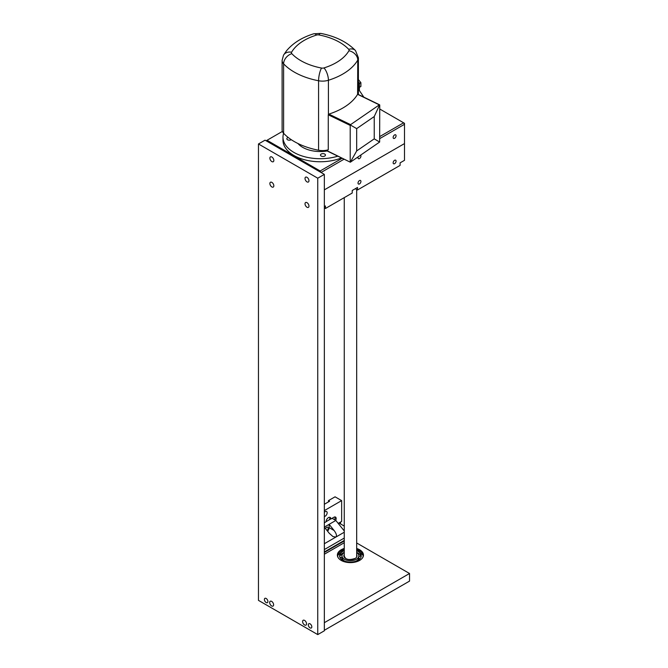 <?xml version="1.0" encoding="UTF-8"?>
<svg xmlns="http://www.w3.org/2000/svg" width="668" height="668" viewBox="0 0 668 668"><rect width="100%" height="100%" fill="white"/><g stroke="black" fill="none" stroke-linecap="round" stroke-linejoin="round"><path stroke-width="1" d="M379.75 138.602L404.491 124.315L404.491 123.304L403.606 122.795L404.491 124.315L404.491 143.587L324.339 189.862L404.491 143.587L404.491 160.32L400.099 162.858L400.099 165.397L357.497 189.988L355.735 188.977A4.968 2.872 180 0 0 355.276 188.735M344.087 159.184L321.041 172.494L320.164 170.975L267.025 140.288L282.397 131.421M319.73 171.734L320.164 170.975L342.183 158.258M266.59 141.048L267.025 140.288L266.148 140.798M379.75 109.018L403.606 122.795L379.75 136.573M360.662 155.235A2.062 1.194 -60 0 1 360.411 157.648A2.062 1.194 -60 0 1 358.44 158.683A2.062 1.194 -60 0 1 358.015 157.74A2.062 1.194 -60 0 1 358.14 156.972M393.143 137.458A2.062 1.194 -60 0 1 394.045 135.379A2.062 1.194 -60 0 1 395.64 134.827A2.062 1.194 -60 0 1 395.64 137.207A2.062 1.194 -60 0 1 393.577 138.401A2.062 1.194 -60 0 1 393.143 137.458M393.143 162.817A2.062 1.194 -60 0 1 394.045 160.737A2.062 1.194 -60 0 1 395.64 160.186A2.062 1.194 -60 0 1 395.64 162.566A2.062 1.194 -60 0 1 393.577 163.76A2.062 1.194 -60 0 1 393.143 162.817M358.015 183.099A2.062 1.194 -60 0 1 358.916 181.02A2.062 1.194 -60 0 1 360.503 180.469A2.062 1.194 -60 0 1 360.503 182.848A2.062 1.194 -60 0 1 358.44 184.042A2.062 1.194 -60 0 1 358.015 183.099M324.339 206.596L325.433 205.961L325.433 208.499L324.339 207.865M357.497 189.988L357.497 187.449L352.228 190.497L352.228 193.027L325.433 208.499M282.105 60.404A12.425 7.173 0 0 0 283.608 63.819A9.319 6.688 -43.2 0 1 291.799 53.649A3.106 1.795 180 0 1 291.582 52.229A9.319 7.214 30 0 0 283.516 55.177L282.105 60.404L282.105 129.876A12.425 7.173 0 0 0 283.608 133.291A62.107 35.855 0 0 0 318.578 150.233A12.425 7.173 0 0 0 328.272 149.782L328.272 114.787L328.856 114.103A62.107 35.855 0 0 0 357.605 94.322L357.814 94.464M291.24 139.67A2.488 1.436 180 0 1 288.484 140.113A2.488 1.436 180 0 1 286.831 138.76A2.488 1.436 180 0 1 288.209 137.474M321.058 154.133A2.488 1.436 180 0 1 323.813 153.707A2.488 1.436 180 0 1 325.441 155.059A2.488 1.436 180 0 1 322.961 156.496A2.488 1.436 180 0 1 320.473 155.059A2.488 1.436 180 0 1 321.058 154.133M283.516 55.177L286.413 50.935C292.868 43.144 301.978 37.425 313.743 33.784L320.749 33.4A9.319 2.405 100.9 0 0 318.987 34.945A52.789 30.477 180 0 1 348.713 49.34A3.106 1.795 180 0 1 348.921 50.76A9.319 7.214 30 0 1 357.764 60.07L357.605 94.322L379.75 105.085L379.641 142.042L350.341 162.215L326.168 150.283M374.239 116.541L374.239 138.852L356.67 150.935L356.67 128.623L374.239 116.541L379.641 104.818M374.239 138.852L379.641 142.042M379.349 104.859L350.6 124.632L328.856 114.103M356.67 128.623L350.333 124.983L350.6 124.632M328.272 114.787L350.207 125.417L350.333 124.983M350.207 125.417L350.207 161.932M356.67 150.935L350.333 162.207L325.825 150.342M327.145 150.976A24.841 14.345 180 0 1 304.282 148.187A24.841 14.345 180 0 1 297.953 143.52M337.849 156.162A37.266 21.518 180 0 1 296.3 153.682A37.266 21.518 180 0 1 282.99 137.199A37.266 21.518 180 0 1 283.608 133.291L283.608 63.819A62.107 35.855 0 0 0 318.578 80.761A12.425 7.173 0 0 0 328.422 80.26A62.107 35.855 0 0 0 357.764 60.07A12.425 7.173 0 0 0 358.399 57.799L355.501 50.576A9.319 6.688 -43.2 0 0 348.713 49.34M341.482 157.924A37.266 21.518 180 0 1 296.3 156.721A37.266 21.518 180 0 1 282.99 140.238L282.99 137.199M359.392 90.514L359.434 82.882L358.399 82.289M359.434 82.882L358.399 83.475M358.031 79.125L360.887 82.673L360.887 86.481L359.434 87.324M360.887 82.673L359.434 83.517M271.634 605.951A2.797 1.612 60 0 1 269.814 603.488A2.797 1.612 60 0 1 270.239 601.25A2.797 1.612 60 0 1 271.634 601.384A2.797 1.612 60 0 1 273.462 603.847A2.797 1.612 60 0 1 273.037 606.085A2.797 1.612 60 0 1 271.634 605.951M304.575 624.964A2.797 1.612 60 0 1 302.746 622.501A2.797 1.612 60 0 1 303.18 620.263A2.797 1.612 60 0 1 304.575 620.405A2.797 1.612 60 0 1 306.403 622.86A2.797 1.612 60 0 1 305.969 625.106A2.797 1.612 60 0 1 304.575 624.964M266.148 602.528A2.488 1.436 60 0 1 264.528 600.34A2.488 1.436 60 0 1 264.904 598.344A2.488 1.436 60 0 1 266.148 598.47A2.488 1.436 60 0 1 267.768 600.657A2.488 1.436 60 0 1 267.392 602.645A2.488 1.436 60 0 1 266.148 602.528M310.069 627.878A2.488 1.436 60 0 1 308.441 625.691A2.488 1.436 60 0 1 308.825 623.703A2.488 1.436 60 0 1 310.069 623.82A2.488 1.436 60 0 1 311.689 626.016A2.488 1.436 60 0 1 311.305 628.004A2.488 1.436 60 0 1 310.069 627.878M306.988 207.23A2.797 1.612 60 0 1 305.167 204.767A2.797 1.612 60 0 1 305.593 202.529A2.797 1.612 60 0 1 306.988 202.663A2.797 1.612 60 0 1 308.816 205.126A2.797 1.612 60 0 1 308.391 207.364A2.797 1.612 60 0 1 306.988 207.23M271.859 161.589A2.797 1.612 60 0 1 270.031 159.126A2.797 1.612 60 0 1 270.456 156.888A2.797 1.612 60 0 1 271.859 157.022A2.797 1.612 60 0 1 273.68 159.485A2.797 1.612 60 0 1 273.254 161.731A2.797 1.612 60 0 1 271.859 161.589M306.988 181.871A2.797 1.612 60 0 1 305.167 179.408A2.797 1.612 60 0 1 305.593 177.17A2.797 1.612 60 0 1 306.988 177.312A2.797 1.612 60 0 1 308.816 179.775A2.797 1.612 60 0 1 308.391 182.013A2.797 1.612 60 0 1 306.988 181.871M271.859 186.948A2.797 1.612 60 0 1 270.031 184.485A2.797 1.612 60 0 1 270.456 182.239A2.797 1.612 60 0 1 271.859 182.381A2.797 1.612 60 0 1 273.68 184.844A2.797 1.612 60 0 1 273.254 187.082A2.797 1.612 60 0 1 271.859 186.948M317.751 634.6L258.466 600.373L258.466 143.971L317.751 178.197L317.751 634.6L324.339 630.801L324.339 174.39L317.751 178.197M324.339 174.39L265.054 140.163L258.466 143.971M356.679 548.478A13.043 7.532 180 0 1 359.643 549.756A13.043 7.532 180 0 1 363.459 555.083A13.043 7.532 180 0 1 350.416 562.615A13.043 7.532 180 0 1 337.373 555.083A13.043 7.532 180 0 1 344.262 548.445M356.679 542.975L409.534 573.495L409.534 581.102L324.339 630.291L324.339 622.685L409.534 573.495M324.339 554.223L344.262 542.725M324.339 551.943L344.262 540.437M324.339 552.444L344.262 540.946M344.262 538.057L324.339 549.555M325.55 528.672A2.062 1.194 -60 0 1 326.719 527.328A2.062 1.194 -60 0 1 327.746 527.227A2.062 1.194 -60 0 1 328.113 528.689A2.062 1.194 -60 0 1 327.019 530.492M324.339 527.094L329.14 524.33L334.084 530.484C336.472 533.724 337.064 535.92 335.854 537.08L332.914 536.538L329.249 533.273L324.339 527.161M329.132 524.33L329.132 527.62A3.415 1.971 -60 0 1 327.545 531.152M344.262 532.229L324.339 543.727M344.262 526.083L338.993 523.044L338.551 523.303M332.096 518.301L335.837 520.464L344.262 530.943M335.837 520.464L329.14 524.33M330.777 518.936L326.059 521.666M361.129 556.678A10.813 6.246 0 0 0 359.576 554.198A10.813 6.246 0 0 0 356.679 552.436M344.262 552.386A10.813 6.246 0 0 0 342.767 553.104A10.813 6.246 0 0 0 340.204 555.459A10.813 6.246 0 0 0 339.703 556.678M344.262 550.708A10.813 6.246 0 0 0 339.603 555.843A10.813 6.246 0 0 0 346.274 561.613A10.813 6.246 0 0 0 358.065 560.26A10.813 6.246 0 0 0 361.229 555.843A10.813 6.246 0 0 0 356.679 550.749M355.91 561.22A8.442 4.868 0 0 0 356.386 560.97A8.442 4.868 0 0 0 358.382 559.133A8.442 4.868 0 0 0 358.858 557.521L358.858 555.843A8.442 4.868 0 0 0 356.679 552.578M344.262 552.511A8.442 4.868 0 0 0 341.974 555.843L341.974 557.521A8.442 4.868 0 0 0 342.033 558.064A8.442 4.868 0 0 0 343.269 560.118A8.442 4.868 0 0 0 344.922 561.22M341.974 555.843A8.442 4.868 0 0 0 347.185 560.343A8.442 4.868 0 0 0 356.386 559.283A8.442 4.868 0 0 0 358.858 555.843M363.835 97.152L358.399 89.069M324.339 522.785L326.059 521.791A3.415 1.971 -60 0 1 327.545 518.351A3.415 1.971 -60 0 1 330.184 517.441A3.415 1.971 -60 0 1 330.885 519.003L329.792 518.368A3.415 1.971 -60 0 1 329.575 519.629M330.885 519.003L333.958 517.224A3.106 1.795 -60 0 1 335.511 517.074A3.106 1.795 -60 0 1 335.67 520.372M340.546 522.042L340.546 523.946M334.868 516.932A3.106 1.795 -60 0 1 334.576 519.737M338.893 523.002L341.649 521.407L341.649 500.616L324.339 510.611M324.339 512.348A2.797 1.612 -60 0 1 326.577 511.513A2.797 1.612 -60 0 1 327.153 512.79A2.797 1.612 -60 0 1 324.339 516.481M328.472 501.885L328.472 500.616L329.566 501.25L324.339 504.273M341.649 500.616L335.06 496.817L328.472 500.616M358.399 89.078L363.826 97.152M355.301 188.718L355.735 188.977M313.743 33.784A9.319 3.624 72.6 0 1 316.523 35.07A3.106 1.795 180 0 1 318.987 34.945M291.582 52.229A52.789 30.477 180 0 1 316.523 35.07M348.921 50.76A52.789 30.477 180 0 1 323.98 67.927A9.319 3.624 72.6 0 1 328.422 80.26L328.422 114.412M323.98 67.927A3.106 1.795 180 0 1 321.525 68.052A9.319 2.405 100.9 0 0 318.578 80.761L318.578 150.233M321.525 68.052A52.789 30.477 180 0 1 291.799 53.649M329.132 527.62L334.084 530.484M338.25 523.47L338.993 523.044M356.679 549.397L363.425 555.609A13.043 7.532 0 0 0 359.509 550.741M341.331 550.741A13.043 7.532 0 0 0 337.407 555.609L344.262 549.363M362.732 557.563A12.667 7.315 0 0 0 356.679 549.48M344.262 549.447A12.667 7.315 0 0 0 338.1 557.563M357.58 560.519A2.046 1.578 31.2 0 1 357.589 560.085M344.262 555.676A6.212 3.582 0 0 0 344.204 556.143L345.523 558.239C347.201 559.809 350.324 559.901 354.883 558.506M344.262 554.498A6.58 3.799 0 0 0 346.842 559.033A6.58 3.799 0 0 0 355.075 558.531A6.58 3.799 0 0 0 356.679 554.674M320.749 33.4C335.47 36.239 347.051 41.967 355.501 50.576M357.747 94.205L379.624 104.809M358.399 94.522L358.399 57.799M338.142 523.328L338.676 523.019M357.046 560.778A2.046 2.046 0 0 0 356.503 560.895M342.066 555.141A2.046 2.046 0 0 0 340.338 555.258M357.129 552.887A2.046 2.046 0 0 0 356.679 552.478M361.004 556.486A2.046 2.046 0 0 0 358.858 556.553M360.002 558.732A2.046 2.046 0 0 0 358.491 558.941M357.539 560.135A2.046 2.046 0 0 0 357.464 560.577M359.426 554.064A2.046 2.046 0 0 0 358.173 553.922M360.578 556.302A2.046 2.046 0 0 0 360.511 555.283M343.678 552.904A2.046 2.046 0 0 0 342.901 553.037M342.225 553.446A2.046 2.046 0 0 0 341.565 555.016M341.991 557.805A2.046 2.046 0 0 0 340.054 557.621M356.679 557.012L356.679 189.52M344.262 556.586L344.262 197.628"/></g></svg>
